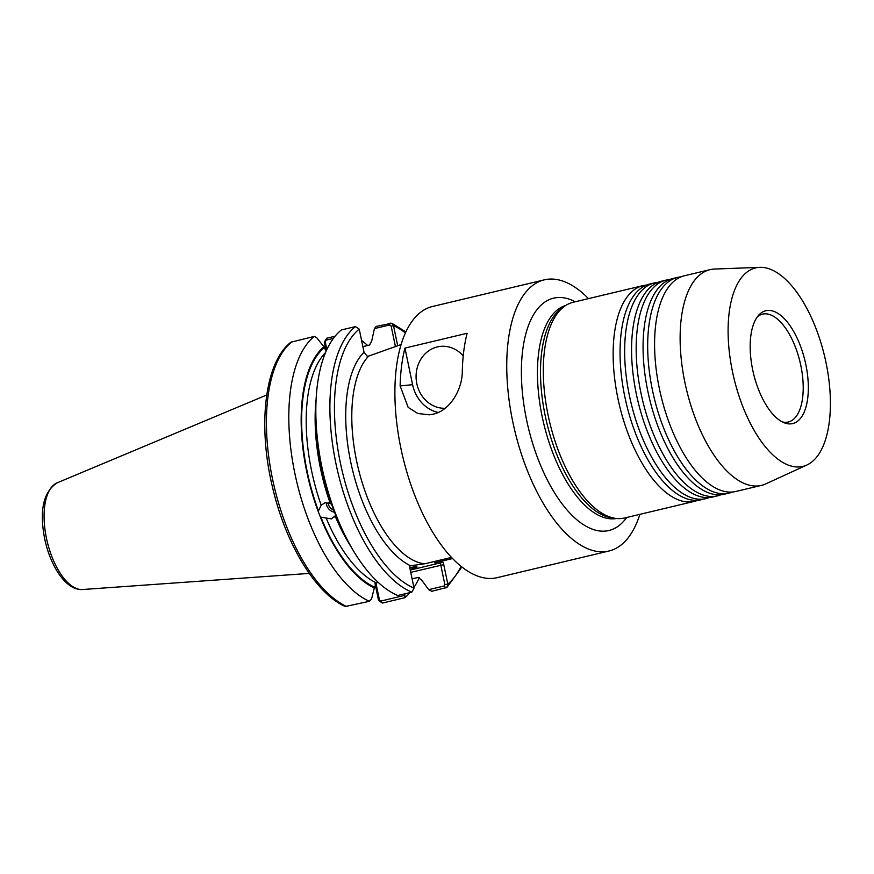 <?xml version="1.0" encoding="UTF-8"?>
<svg xmlns="http://www.w3.org/2000/svg" width="874" height="874" viewBox="0 0 874 874"><rect width="100%" height="100%" fill="white"/><g stroke="black" fill="none" stroke-linecap="round" stroke-linejoin="round"><path stroke-width="1.31" d="M732.368 492.04A110.878 50.681 -103.4 0 1 728.971 493.122A110.878 50.681 -103.4 0 1 652.496 390.405A110.878 50.681 -103.4 0 1 677.579 277.397A110.878 50.681 -103.4 0 1 681.086 276.839M720.853 494.782A110.878 50.681 -103.4 0 1 717.467 495.864A110.878 50.681 -103.4 0 1 640.981 393.147A110.878 50.681 -103.4 0 1 666.064 280.139A110.878 50.681 -103.4 0 1 669.582 279.582M709.338 497.524A110.878 50.681 -103.4 0 1 705.952 498.606A110.878 50.681 -103.4 0 1 629.466 395.889A110.878 50.681 -103.4 0 1 654.55 282.881A110.878 50.681 -103.4 0 1 658.067 282.324M697.823 500.267A110.878 50.681 -103.4 0 1 694.437 501.348A110.878 50.681 -103.4 0 1 617.962 398.631A110.878 50.681 -103.4 0 1 643.035 285.623A110.878 50.681 -103.4 0 1 646.552 285.066M445.117 408.278A31.049 27.564 84.2 0 1 416.352 380.933A31.049 27.564 84.2 0 1 437.339 346.923A31.049 27.564 84.2 0 1 463.22 355.904M404.946 348.092L467.12 333.278A139.381 63.715 76.6 0 0 462.302 371.133C462.532 388.58 450.471 410.649 433.001 414.21L429.309 414.833L417.816 413.489L408.169 407.382L400.128 385.937A139.381 63.715 -103.4 0 1 404.946 348.092L412.594 384.68A35.921 31.89 -95.8 0 0 438.169 412.462M806.91 465.001L765.788 483.879A110.878 50.681 -103.4 0 1 761.429 485.387A110.878 50.681 -103.4 0 1 684.943 382.67A110.878 50.681 -103.4 0 1 710.027 269.662A110.878 50.681 -103.4 0 1 714.604 269.039L759.823 267.346A102.007 46.628 -103.4 0 1 825.974 362.426A102.007 46.628 -103.4 0 1 806.91 465.001A102.007 46.628 -103.4 0 1 732.532 371.887A102.007 46.628 -103.4 0 1 759.823 267.346M761.429 485.387L735.886 491.472A110.878 50.681 -103.4 0 1 714.888 487.67A110.878 50.681 -103.4 0 1 659.4 388.755A110.878 50.681 -103.4 0 1 667.463 288.617A110.878 50.681 -103.4 0 1 684.484 275.747L710.027 269.662M752.689 369.844A58.001 26.515 -103.4 0 1 758.763 315.099A58.001 26.515 -103.4 0 1 805.817 364.469A58.001 26.515 -103.4 0 1 784.437 422.863A58.001 26.515 -103.4 0 1 752.689 369.844M757.332 316.858A55.444 25.346 -103.4 0 1 762.565 314.137A55.444 25.346 -103.4 0 1 800.813 365.496A55.444 25.346 -103.4 0 1 788.272 422A55.444 25.346 -103.4 0 1 782.372 421.934M728.971 493.122L724.371 494.225A110.878 50.681 -103.4 0 1 703.373 490.412A110.878 50.681 -103.4 0 1 647.885 391.497A110.878 50.681 -103.4 0 1 655.948 291.359A110.878 50.681 -103.4 0 1 672.969 278.489L677.579 277.397M717.467 495.864L712.856 496.967A110.878 50.681 -103.4 0 1 691.869 493.154A110.878 50.681 -103.4 0 1 636.381 394.24A110.878 50.681 -103.4 0 1 644.444 294.101A110.878 50.681 -103.4 0 1 661.454 281.231L666.064 280.139M705.952 498.606L701.341 499.709A110.878 50.681 -103.4 0 1 680.354 495.897A110.878 50.681 -103.4 0 1 624.866 396.982A110.878 50.681 -103.4 0 1 632.929 296.843A110.878 50.681 -103.4 0 1 649.95 283.984L654.55 282.881M331.432 503.927L325.084 502.681L321.195 505.205L318.191 511.443A128.478 58.722 -103.4 0 1 323.948 346.814L325.499 349.982M424.611 563.817L410.409 565.784A2.218 1.016 -103.4 0 0 410.354 565.795A2.218 1.016 -103.4 0 0 409.851 568.056L414.036 588.104L411.862 592.157L397.812 595.5A140.823 64.37 -103.4 0 1 345.58 536.45L342.99 531.283A128.478 58.722 -103.4 0 1 334.917 513.202L333.027 508.297A128.478 58.722 -103.4 0 1 321.435 468.169A128.478 58.722 -103.4 0 1 315.864 417.39L315.831 411.61A140.823 64.37 -103.4 0 1 341.373 329.957L355.434 326.603L359.225 329.137L364.032 352.178L367.135 356.122L368.588 356.111A110.55 50.528 76.6 0 0 356.592 460.926A110.55 50.528 76.6 0 0 424.611 563.817L451.508 557.415M323.948 346.814L316.814 337.823L314.345 336.392L290.933 342.226C264.647 362.262 257.524 425.419 272.557 487.441C285.623 543.792 315.536 593.621 345.306 606.501L369.32 601.312L371.592 598.766L374.323 587.951A128.478 58.722 -103.4 0 1 320.365 517.058L331.344 518.894L335.791 515.365M334.687 517.015L335.255 516.337A124.184 56.766 -103.4 0 0 351.37 547.277M410.114 569.313A22.178 1.202 168.2 0 0 417.04 566.953A22.178 1.202 168.2 0 0 414.516 566.92A22.178 1.202 168.2 0 0 409.775 567.565M639.877 514.349A139.381 63.715 -103.4 0 1 608.938 551.013A139.381 63.715 -103.4 0 1 512.798 421.891A139.381 63.715 -103.4 0 1 544.327 279.844A139.381 63.715 -103.4 0 1 588.486 298.624M694.437 501.348L624.593 517.987A110.878 50.681 -103.4 0 1 603.606 514.185A110.878 50.681 -103.4 0 1 548.118 415.27A110.878 50.681 -103.4 0 1 556.181 315.132A110.878 50.681 -103.4 0 1 573.202 302.262L643.035 285.623M410.267 570.045L439.633 563.053L441.228 561.086L442.441 561.523A4.436 2.032 -103.4 0 1 443.752 564.626L447.816 584.061L446.931 587.426L431.832 591.283L428.697 589.666L444.156 585.984L444.877 584.63L440.813 565.183A2.218 1.016 76.6 0 0 440.168 563.632L434.695 562.801L452.579 558.541L439.393 561.687M345.58 536.45A140.823 64.37 -103.4 0 1 321.949 467.273A140.823 64.37 -103.4 0 1 315.831 411.61M325.98 350.277L324.287 342.16L326.723 338.216L335.081 336.217M361.574 340.412A140.823 64.37 -103.4 0 1 367.615 345.503M395.452 346.661L391.159 326.122L389.629 324.975L374.422 328.602L376.137 326.439L391.814 323.238L393.508 325.663L397.714 345.809M608.938 551.013L497.088 577.67A139.381 63.715 -103.4 0 1 400.947 448.548A139.381 63.715 -103.4 0 1 432.477 306.501L544.327 279.844M374.422 328.602L371.734 340.958L369.571 345.033L362.874 346.628M374.323 587.951L376.29 582.892L378.245 582.434M321.698 504.615L321.195 505.205A124.184 56.766 -103.4 0 1 325.554 352.539M428.697 589.666L421.705 580.15L418.122 577.441L412.113 578.872M412.976 578.664A128.478 58.722 -103.4 0 1 412.255 579.56M404.881 593.817L404.804 597.729L382.419 603.06L378.584 600.558L375.044 583.603M419.4 577.463A140.823 64.37 -103.4 0 1 413.905 587.481M410.037 592.594A140.823 64.37 -103.4 0 1 404.804 597.729M318.191 511.443L320.365 517.058M369.32 601.312A140.823 64.37 -103.4 0 1 294.844 473.315A140.823 64.37 -103.4 0 1 314.345 336.392M368.588 356.111L401.1 344.542M375.896 583.024L379.491 600.209L380.682 601.104L404.476 595.434M333.409 338.369L326.155 340.095L325.226 341.832L326.854 349.611M444.877 584.63L447.816 584.061A137.491 62.852 -103.4 0 0 461.046 566.308M440.168 563.632L442.441 561.523A114.986 52.56 -103.4 0 0 443.184 560.78M378.584 600.558L379.491 600.209M405.427 332.885A137.491 62.852 -103.4 0 0 393.508 325.663L391.159 326.122M325.226 341.832L324.287 342.16M328.176 502.583A7.32 6.238 -136.3 0 0 333.704 510.045M326.286 502.495A8.98 7.658 -136.3 0 0 334.556 512.23M400.128 385.937L412.594 384.68M565.806 305.43A109.556 50.08 76.6 0 0 542.208 416.756A109.556 50.08 76.6 0 0 616.574 518.5M626.669 517.495A119.41 54.581 -103.4 0 1 526.574 419.87A119.41 54.581 -103.4 0 1 575.267 301.77M613.93 518.107A109.556 50.08 -103.4 0 1 545.267 416.035A109.556 50.08 -103.4 0 1 563.621 306.971M57.116 482.852C43.35 491.811 39.21 510.482 44.694 538.865C50.484 566.461 66.129 590.66 82.527 589.524A54.986 25.128 -103.4 0 1 46.475 538.297A54.986 25.128 -103.4 0 1 57.116 482.852L266.734 394.993M410.496 565.773A114.986 52.56 -103.4 0 1 350.725 462.04A114.986 52.56 -103.4 0 1 364.032 352.178M318.54 511.082A127.517 58.285 -103.4 0 1 324.156 347.786M376.29 582.892A124.184 56.766 -103.4 0 1 326.341 518.544M374.127 586.978A127.517 58.285 -103.4 0 1 320.703 516.687M330.164 503.162A124.184 56.766 -103.4 0 1 316.115 399.331M414.036 588.104A137.491 62.852 -103.4 0 1 340.576 463.865A137.491 62.852 -103.4 0 1 359.225 329.137M411.862 592.157A140.823 64.37 -103.4 0 1 336.228 464.957A140.823 64.37 -103.4 0 1 355.434 326.603M346.934 606.654A140.823 64.37 -103.4 0 1 272.459 478.657A140.823 64.37 -103.4 0 1 291.96 341.734M443.752 564.626L410.747 572.35M444.156 585.984L445.882 587.94M382.419 603.06L380.682 601.104M390.186 323.085L389.629 324.975M326.155 340.095L326.723 338.216M82.527 589.524L309.243 573.41M405.864 331.934L391.814 323.238M446.931 587.426L461.865 566.964"/></g></svg>

